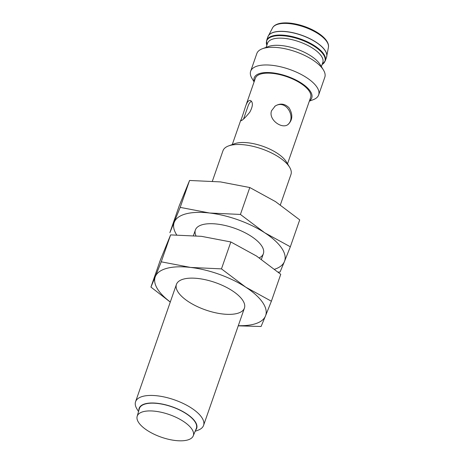 <?xml version="1.0" encoding="UTF-8"?>
<svg xmlns="http://www.w3.org/2000/svg" width="464" height="464" viewBox="0 0 464 464"><rect width="100%" height="100%" fill="white"/><g stroke="black" fill="none" stroke-linecap="round" stroke-linejoin="round"><path stroke-width="0.7" d="M242.927 114.533L240.787 120.779C242.237 120.628 245.236 117.763 249.783 112.195C252.932 106.331 253.211 102.445 250.612 100.537C248.727 99.951 247.028 101.958 245.514 106.54L242.927 114.533M243.565 118.981L247.822 106.755C248.861 103.594 250.09 101.796 251.517 101.361M274.705 106.395C286.073 98.356 296.455 117.786 287.819 124.596M155.231 411.243A29.702 11.989 -160.8 0 0 137.153 416.365A29.702 11.989 -160.8 0 0 161.339 437.198A29.702 11.989 -160.8 0 0 193.233 435.899A29.702 11.989 -160.8 0 0 183.21 421.26A29.702 11.989 -160.8 0 0 155.231 411.243M193.233 435.899L196.284 428.504A30.148 12.174 -160.8 0 0 186.105 413.65A30.148 12.174 -160.8 0 0 157.708 403.483A30.148 12.174 -160.8 0 0 139.357 408.68L137.153 416.365M195.599 430.174A30.479 12.308 -160.8 0 0 187.908 414.683A30.479 12.308 -160.8 0 0 157.598 403.32A30.479 12.308 -160.8 0 0 138.858 410.414M195.141 431.282L197.971 430.244A36.001 14.535 -160.8 0 0 203.568 425.401A36.001 14.535 -160.8 0 0 157.389 395.827A36.001 14.535 -160.8 0 0 135.575 401.72A36.001 14.535 -160.8 0 0 136.955 408.993L138.527 411.568M280.36 204.879L290.963 174.452A36.001 14.535 -160.8 0 0 289.582 167.179A36.001 14.535 -160.8 0 0 244.777 144.878A36.001 14.535 -160.8 0 0 228.566 145.928A36.001 14.535 -160.8 0 0 222.964 150.771L212.39 181.128M289.582 167.179L286.236 161.704A30.479 12.308 -160.8 0 0 248.31 142.831A30.479 12.308 -160.8 0 0 234.581 143.718L228.566 145.928M245.514 106.54L255.368 78.236A29.249 11.809 19.2 0 1 273.093 73.451A29.249 11.809 19.2 0 1 310.619 97.475L287.518 163.804M309.482 100.74A30.479 12.308 -160.8 0 0 304.169 85.074A30.479 12.308 -160.8 0 0 272.681 72.848A30.479 12.308 -160.8 0 0 254.231 81.502M309.343 101.135L313.055 99.766A36.001 14.535 -160.8 0 0 318.652 94.929A36.001 14.535 -160.8 0 0 272.472 65.354A36.001 14.535 -160.8 0 0 250.659 71.247A36.001 14.535 -160.8 0 0 252.039 78.52L254.098 81.896M318.652 94.929L324.806 77.25A36.001 14.535 -160.8 0 0 323.425 69.977A36.001 14.535 -160.8 0 0 278.626 47.682A36.001 14.535 -160.8 0 0 262.409 48.732A36.001 14.535 -160.8 0 0 256.812 53.575L250.659 71.247M323.425 69.977L320.085 64.508A30.479 12.308 -160.8 0 0 282.158 45.629A30.479 12.308 -160.8 0 0 268.43 46.516L262.409 48.732M271.585 110.693C268.093 119.584 281.973 129.531 288.086 124.468C292.709 120.002 293.016 114.434 289.008 107.764C284.815 103.582 280.204 103.008 275.169 106.047L271.585 110.693M321.366 66.607L322.805 62.483A29.249 11.809 -160.8 0 0 285.279 38.46A29.249 11.809 -160.8 0 0 267.554 43.245L266.121 47.369M274.636 269.236A58.499 23.618 -160.8 0 0 284.449 261.522L280.024 272.072L278.116 272.09M290.336 246.79L284.449 261.522A58.499 23.618 -160.8 0 0 264.648 232.713L240.422 214.443L209.577 213.005L180.194 207.379L169.882 232.661L179.255 205.749L189.567 180.467L220.412 181.9L249.794 187.531L275.483 201.608L299.709 219.878L290.336 246.79L264.648 232.713A58.499 23.618 -160.8 0 0 209.577 213.005A58.499 23.618 -160.8 0 0 174.307 222.117A58.499 23.618 -160.8 0 0 176.68 234.883M259.277 257.856A36.001 14.535 -160.8 0 0 261.998 246.384A36.001 14.535 -160.8 0 0 217.193 224.089A36.001 14.535 -160.8 0 0 200.982 225.139A36.001 14.535 -160.8 0 0 195.965 235.77M180.194 207.379L189.567 180.467M240.422 214.443L249.794 187.531M238.299 325.67A58.499 23.618 -160.8 0 0 265.495 315.955L261.07 326.499L238.241 325.838M271.382 301.217L245.694 287.141L221.467 268.876L230.84 241.959L256.528 256.041L280.755 274.305L271.382 301.217L265.495 315.955A58.499 23.618 -160.8 0 0 245.694 287.141A58.499 23.618 -160.8 0 0 190.623 267.438A58.499 23.618 -160.8 0 0 155.353 276.544L150.928 287.088L170.271 302.087M150.928 287.088L160.3 260.176L170.613 234.894L201.457 236.333L230.84 241.959M198.238 278.516A36.001 14.535 -160.8 0 0 182.027 279.572A36.001 14.535 -160.8 0 0 205.645 309.975A36.001 14.535 -160.8 0 0 243.043 300.817A36.001 14.535 -160.8 0 0 198.238 278.516M221.467 268.876L190.623 267.438L161.24 261.812L155.353 276.544A58.499 23.618 -160.8 0 0 170.305 301.994M161.24 261.812L170.613 234.894M290.215 23.722A29.638 11.965 -160.8 0 0 272.554 27.886C273.54 26.001 275.535 24.615 278.539 23.728C281.816 22.817 285.894 22.643 290.766 23.2C298.091 24.116 305.295 26.303 312.371 29.76C317.898 32.526 322.132 35.548 325.073 38.819C327.793 41.957 328.906 44.799 328.425 47.345A29.638 11.965 -160.8 0 0 290.215 23.722M326.656 56.834A31.042 12.534 -160.8 0 0 326.755 56.399A31.042 12.534 -160.8 0 0 286.735 31.656A31.042 12.534 -160.8 0 0 268.238 36.018A31.042 12.534 -160.8 0 0 268.047 36.424M328.425 47.345L326.528 57.263A31.047 12.534 -160.8 0 0 286.694 31.755A31.047 12.534 -160.8 0 0 267.879 36.842L272.554 27.886M326.528 57.263L325.27 60.883A31.047 12.534 -160.8 0 0 285.435 35.374A31.047 12.534 -160.8 0 0 266.62 40.461L267.879 36.842M325.27 60.883L322.097 64.519A30.85 12.458 -160.8 0 0 317.596 48.633A30.85 12.458 -160.8 0 0 285.331 35.966A30.85 12.458 -160.8 0 0 266.846 45.281L266.62 40.461M203.568 425.401L244.424 308.09M261.406 259.312L263.378 253.657M135.575 401.72L176.424 284.409M193.436 235.561L195.379 229.982M232.273 144.565L240.857 119.915"/></g></svg>
